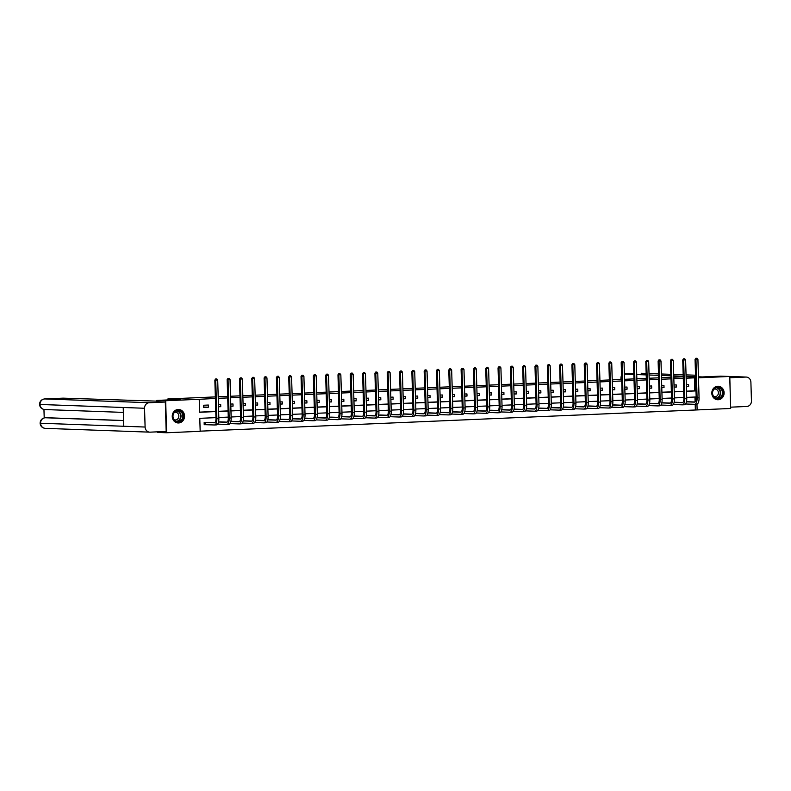 <?xml version="1.0" encoding="UTF-8"?>
<svg xmlns="http://www.w3.org/2000/svg" width="791" height="791" viewBox="0 0 791 791"><rect width="100%" height="100%" fill="white"/><g stroke="black" fill="none" stroke-linecap="round" stroke-linejoin="round"><path stroke-width="1.19" d="M178.193 409.471A6.753 6.16 -87.9 0 1 178.637 409.471A6.753 6.16 -87.9 0 1 184.55 416.195A6.753 6.16 -87.9 0 1 178.588 422.967A6.753 6.16 -87.9 0 1 178.143 422.967A6.753 6.16 -87.9 0 1 172.23 416.244A6.753 6.16 -87.9 0 1 178.193 409.471M717.763 386.255A6.753 6.16 -87.9 0 1 718.208 386.245A6.753 6.16 -87.9 0 1 724.121 392.979A6.753 6.16 -87.9 0 1 718.159 399.752A6.753 6.16 -87.9 0 1 717.714 399.752A6.753 6.16 -87.9 0 1 711.801 393.018A6.753 6.16 -87.9 0 1 717.763 386.255M698.443 377.109L720.828 376.14L729.717 376.467L730.666 408.482L697.128 409.926L696.95 404.181M200.172 431.164L697.128 409.926M215.953 417.638L199.787 418.33L200.172 431.313L166.634 432.756L165.675 400.74L199.223 399.297L199.609 412.269L215.775 411.577M157.725 431.827L157.745 432.43L166.634 432.756M62.993 398.15A5.201 2.126 87.5 0 1 63.062 398.15A5.201 2.126 87.5 0 1 63.132 398.15L44.701 398.941L149.242 402.728L165.299 402.036L156.588 401.719L156.786 400.414L180.308 399.406L167.87 398.951L167.9 399.939M167.87 398.951L215.34 396.904M218.197 396.785L227.66 396.38M230.517 396.251L239.97 395.846M242.827 395.727L252.28 395.322M255.137 395.193L264.599 394.788M267.457 394.669L276.909 394.254M279.767 394.136L289.219 393.73M292.077 393.602L301.539 393.196M304.397 393.078L313.849 392.672M316.707 392.544L326.159 392.138M329.016 392.02L338.479 391.614M341.336 391.486L350.789 391.08M353.646 390.962L363.099 390.546M365.956 390.428L375.418 390.022M378.276 389.894L387.728 389.488M390.586 389.37L400.038 388.964M402.896 388.836L412.358 388.43M415.216 388.312L424.668 387.897M427.526 387.778L436.978 387.372M439.836 387.244L449.298 386.839M452.155 386.72L461.608 386.315M464.465 386.186L473.918 385.781M476.775 385.662L486.238 385.257M489.095 385.128L498.548 384.723M501.405 384.594L510.857 384.189M513.715 384.07L523.177 383.665M526.035 383.536L535.487 383.131M538.345 383.012L547.797 382.607M550.655 382.478L560.117 382.073M562.974 381.954L572.427 381.539M575.284 381.42L584.737 381.015M587.594 380.886L597.057 380.481M599.914 380.362L609.367 379.957M612.224 379.828L621.677 379.423M624.534 379.304L633.996 378.889M636.854 378.77L646.306 378.365M649.164 378.236L658.616 377.831M661.474 377.712L670.936 377.307M673.794 377.178L683.246 376.773M695.348 409.867L695.18 404.29M695.111 401.937L694.963 397.023M689.099 401.788L686.44 401.798M697.029 358.264L695.882 358.283L697.029 358.264L697.919 359.371L695.951 359.45L697.089 397.913A6.496 2.66 87.5 0 1 694.706 404.31A6.496 2.66 87.5 0 1 694.617 404.31L685.708 403.993M676.789 402.322L674.13 402.332M684.719 358.788L683.572 358.807L684.719 358.788L685.609 359.895L683.632 359.984L684.779 398.446A6.496 2.66 87.5 0 1 682.386 404.844A6.496 2.66 87.5 0 1 682.307 404.844L673.398 404.527M664.48 402.856L661.82 402.856M672.399 359.322L671.262 359.341L672.399 359.322L673.299 360.429L671.322 360.518L672.459 398.98A6.496 2.66 87.5 0 1 670.076 405.368A6.496 2.66 87.5 0 1 669.987 405.368L661.078 405.051M652.16 403.38L649.5 403.39M639.85 403.914L637.19 403.914M627.54 404.438L624.88 404.448M615.22 404.972L612.56 404.972M623.15 361.438L622.003 361.457L623.15 361.438L624.04 362.545L622.072 362.634L623.209 401.096A6.496 2.66 87.5 0 1 620.826 407.494A6.496 2.66 87.5 0 1 620.737 407.494L611.829 407.177M602.91 405.506L600.25 405.506M610.84 361.971L609.693 361.991L610.84 361.971L611.73 363.079L609.752 363.158L610.899 401.63A6.496 2.66 87.5 0 1 608.506 408.018A6.496 2.66 87.5 0 1 608.427 408.018L599.519 407.701M590.6 406.03L587.94 406.04M598.52 362.496L597.383 362.515L598.52 362.496L599.42 363.603L597.442 363.692L598.579 402.154A6.496 2.66 87.5 0 1 596.196 408.551A6.496 2.66 87.5 0 1 596.107 408.551L587.199 408.235M578.28 406.564L575.621 406.564M586.21 363.029L585.063 363.049L586.21 363.029L587.1 364.137L585.132 364.226L586.269 402.688A6.496 2.66 87.5 0 1 583.887 409.076A6.496 2.66 87.5 0 1 583.798 409.076L574.889 408.759M565.97 407.088L563.311 407.098M573.9 363.553L572.753 363.583L573.9 363.553L574.79 364.671L572.813 364.75L573.959 403.212A6.496 2.66 87.5 0 1 571.567 409.609A6.496 2.66 87.5 0 1 571.488 409.609L562.579 409.293M553.66 407.622L551.001 407.622M561.58 364.087L560.443 364.107L561.58 364.087L562.48 365.195L560.503 365.284L561.64 403.746A6.496 2.66 87.5 0 1 559.257 410.134A6.496 2.66 87.5 0 1 559.168 410.134L550.259 409.827M541.341 408.146L538.681 408.156M529.031 408.68L526.371 408.69M536.96 365.145L535.814 365.165L536.96 365.145L537.85 366.253L535.873 366.342L537.02 404.804A6.496 2.66 87.5 0 1 534.627 411.201A6.496 2.66 87.5 0 1 534.548 411.201L525.639 410.885M516.721 409.214L514.061 409.214M524.641 365.679L523.504 365.699L524.641 365.679L525.54 366.787L523.563 366.876L524.7 405.338A6.496 2.66 87.5 0 1 522.317 411.725A6.496 2.66 87.5 0 1 522.228 411.725L513.319 411.409M504.401 409.738L501.741 409.748M512.331 366.203L511.184 366.233L512.331 366.203L513.221 367.321L511.253 367.4L512.39 405.862A6.496 2.66 87.5 0 1 510.007 412.259A6.496 2.66 87.5 0 1 509.918 412.259L501.01 411.943M492.091 410.272L489.431 410.272M500.021 366.737L498.874 366.757L500.021 366.737L500.911 367.845L498.933 367.934L500.08 406.396A6.496 2.66 87.5 0 1 497.687 412.783A6.496 2.66 87.5 0 1 497.608 412.783L488.7 412.477M479.781 410.796L477.121 410.806M487.701 367.271L486.564 367.291L487.701 367.271L488.601 368.379L486.623 368.458L487.76 406.92A6.496 2.66 87.5 0 1 485.377 413.317A6.496 2.66 87.5 0 1 485.288 413.317L476.38 413.001M467.461 411.33L464.801 411.33M455.151 411.864L452.492 411.864M442.841 412.388L440.182 412.398M450.761 368.853L449.624 368.873L450.761 368.853L451.661 369.961L449.684 370.05L450.821 408.512A6.496 2.66 87.5 0 1 448.438 414.909A6.496 2.66 87.5 0 1 448.349 414.909L439.44 414.593M430.522 412.922L427.862 412.922M438.451 369.387L437.304 369.407L438.451 369.387L439.341 370.495L437.374 370.584L438.511 409.046A6.496 2.66 87.5 0 1 436.128 415.433A6.496 2.66 87.5 0 1 436.039 415.433L427.13 415.117M418.212 413.446L415.552 413.456M426.141 369.911L424.994 369.941L426.141 369.911L427.031 371.028L425.054 371.108L426.201 409.57A6.496 2.66 87.5 0 1 423.808 415.967A6.496 2.66 87.5 0 1 423.729 415.967L414.82 415.651M405.902 413.98L403.242 413.98M413.822 370.445L412.684 370.465L413.822 370.445L414.721 371.552L412.744 371.641L413.881 410.104A6.496 2.66 87.5 0 1 411.498 416.491A6.496 2.66 87.5 0 1 411.409 416.501L402.5 416.185M393.582 414.514L390.922 414.514M401.512 370.979L400.365 370.999L401.512 370.979L402.401 372.086L400.434 372.166L401.571 410.638A6.496 2.66 87.5 0 1 399.188 417.025A6.496 2.66 87.5 0 1 399.099 417.025L390.19 416.709M381.272 415.038L378.612 415.048M389.202 371.503L388.055 371.523L389.202 371.503L390.092 372.61L388.114 372.699L389.261 411.162A6.496 2.66 87.5 0 1 386.868 417.559A6.496 2.66 87.5 0 1 386.789 417.559L377.88 417.243M368.962 415.572L366.302 415.572M356.642 416.096L353.982 416.106M364.572 372.561L363.425 372.591L364.572 372.561L365.462 373.678L363.494 373.757L364.631 412.22A6.496 2.66 87.5 0 1 362.248 418.617A6.496 2.66 87.5 0 1 362.159 418.617L353.251 418.301M344.332 416.63L341.672 416.63M352.262 373.095L351.115 373.115L352.262 373.095L353.152 374.202L351.174 374.291L352.321 412.754A6.496 2.66 87.5 0 1 349.929 419.141A6.496 2.66 87.5 0 1 349.84 419.141L340.941 418.835M332.022 417.154L329.363 417.164M339.942 373.629L338.805 373.649L339.942 373.629L340.842 374.736L338.864 374.815L340.001 413.278A6.496 2.66 87.5 0 1 337.619 419.675A6.496 2.66 87.5 0 1 337.53 419.675L328.621 419.359M319.702 417.688L317.043 417.688M307.392 418.221L304.733 418.221M315.322 374.687L314.175 374.707L315.322 374.687L316.212 375.794L314.235 375.883L315.382 414.346A6.496 2.66 87.5 0 1 312.989 420.733A6.496 2.66 87.5 0 1 312.9 420.733L304.001 420.416M295.083 418.746L292.423 418.755M303.002 375.211L301.865 375.231L303.002 375.211L303.902 376.328L301.925 376.407L303.062 414.87A6.496 2.66 87.5 0 1 300.679 421.267A6.496 2.66 87.5 0 1 300.59 421.267L291.681 420.95M282.763 419.279L280.103 419.279M270.453 419.803L267.793 419.813M258.143 420.337L255.483 420.337M266.063 376.803L264.916 376.823L266.063 376.803L266.962 377.91L264.985 377.999L266.122 416.462A6.496 2.66 87.5 0 1 263.739 422.859A6.496 2.66 87.5 0 1 263.65 422.859L254.742 422.542M245.823 420.871L243.163 420.871M253.753 377.337L252.606 377.356L253.753 377.337L254.643 378.444L252.675 378.523L253.812 416.995A6.496 2.66 87.5 0 1 251.429 423.383A6.496 2.66 87.5 0 1 251.34 423.383L242.432 423.066M233.513 421.395L230.853 421.405M221.203 421.929L218.543 421.929M229.123 378.395L227.976 378.414L229.123 378.395L230.023 379.502L228.045 379.591L229.182 418.053A6.496 2.66 87.5 0 1 226.799 424.441A6.496 2.66 87.5 0 1 226.71 424.441L217.802 424.124M208.883 422.453L204.147 422.552L204.207 424.718L205.492 424.658M686.539 391.179L694.785 390.823L694.399 377.841L686.153 378.197M683.295 378.325L673.833 378.731M670.976 378.849L661.523 379.255M658.666 379.383L649.213 379.789M646.356 379.917L636.893 380.323M634.036 380.441L624.583 380.847M621.726 380.975L612.274 381.381M609.416 381.499L599.954 381.905M597.096 382.033L587.644 382.439M584.786 382.557L575.334 382.973M572.476 383.091L563.014 383.497M560.157 383.625L550.704 384.03M547.847 384.149L538.394 384.555M535.537 384.683L526.074 385.088M523.217 385.207L513.764 385.622M510.907 385.741L501.454 386.146M498.597 386.275L489.135 386.68M486.277 386.799L476.825 387.204M473.967 387.333L464.515 387.738M461.657 387.857L452.195 388.262M449.337 388.391L439.885 388.796M437.028 388.915L427.575 389.33M424.718 389.449L415.255 389.854M412.398 389.983L402.945 390.388M400.088 390.507L390.635 390.912M387.778 391.041L378.316 391.446M375.458 391.565L366.006 391.98M363.148 392.099L353.696 392.504M350.838 392.633L341.376 393.038M338.518 393.157L329.066 393.562M326.208 393.691L316.756 394.096M313.898 394.215L304.436 394.62M301.579 394.749L292.126 395.154M289.269 395.282L279.816 395.688M276.959 395.807L267.496 396.212M264.639 396.34L255.186 396.746M252.329 396.864L242.877 397.27M240.019 397.398L230.557 397.804M227.699 397.922L218.247 398.338M215.389 398.456L199.223 399.297M199.609 412.131L215.775 411.439M218.632 411.31L228.085 410.905M230.942 410.786L240.395 410.381M243.262 410.252L252.715 409.847M255.572 409.728L265.025 409.313M267.882 409.194L277.334 408.789M280.202 408.66L289.654 408.255M292.512 408.136L301.964 407.731M304.822 407.602L314.274 407.197M317.142 407.078L326.594 406.663M329.452 406.544L338.904 406.139M341.761 406.01L351.214 405.605M354.081 405.486L363.534 405.081M366.391 404.952L375.844 404.547M378.701 404.428L388.154 404.023M391.021 403.894L400.473 403.489M403.331 403.37L412.783 402.955M415.641 402.837L425.093 402.431M427.961 402.303L437.413 401.897M440.271 401.779L449.723 401.373M452.581 401.245L462.033 400.839M464.9 400.721L474.353 400.305M477.21 400.187L486.663 399.781M489.52 399.653L498.973 399.247M501.84 399.129L511.293 398.723M514.15 398.595L523.602 398.189M526.46 398.071L535.912 397.665M538.78 397.537L548.232 397.131M551.09 397.013L560.542 396.598M563.4 396.479L572.852 396.073M575.719 395.945L585.172 395.54M588.029 395.421L597.482 395.016M600.339 394.887L609.792 394.482M612.659 394.363L622.112 393.948M624.969 393.829L634.422 393.424M637.279 393.295L646.731 392.89M649.599 392.771L659.051 392.366M661.909 392.237L671.361 391.832M674.219 391.713L683.671 391.308M686.4 386.641L688.645 386.542L688.585 384.377L686.341 384.475M674.09 387.165L676.335 387.066L676.275 384.91L674.021 384.999M661.77 387.699L664.025 387.6L663.956 385.435L661.711 385.533M649.46 388.223L651.705 388.134L651.646 385.968L649.401 386.067M637.15 388.757L639.395 388.658L639.336 386.492L637.081 386.591M624.831 389.291L627.085 389.192L627.016 387.026L624.771 387.125M612.521 389.815L614.765 389.716L614.706 387.56L612.461 387.649M600.211 390.349L602.455 390.25L602.396 388.084L600.142 388.183M587.891 390.873L590.145 390.784L590.076 388.618L587.832 388.717M575.581 391.407L577.826 391.308L577.766 389.142L575.522 389.241M563.271 391.931L565.516 391.842L565.456 389.676L563.202 389.775M550.951 392.465L553.206 392.366L553.136 390.2L550.892 390.299M538.641 392.998L540.886 392.9L540.826 390.734L538.582 390.833M526.331 393.522L528.576 393.424L528.517 391.268L526.262 391.357M514.012 394.056L516.266 393.958L516.197 391.792L513.952 391.891M501.702 394.58L503.946 394.491L503.887 392.326L501.642 392.425M489.392 395.114L491.636 395.016L491.577 392.85L489.322 392.949M477.072 395.648L479.326 395.549L479.257 393.384L477.013 393.483M464.762 396.172L467.006 396.073L466.947 393.918L464.703 394.007M452.452 396.706L454.696 396.607L454.637 394.442L452.383 394.541M440.132 397.23L442.387 397.141L442.317 394.976L440.073 395.075M427.822 397.764L430.067 397.665L430.007 395.5L427.763 395.599M415.512 398.288L417.757 398.199L417.697 396.034L415.443 396.133M403.192 398.822L405.447 398.723L405.378 396.568L403.133 396.657M390.883 399.356L393.127 399.257L393.068 397.092L390.823 397.191M378.573 399.88L380.817 399.781L380.758 397.626L378.503 397.715M366.253 400.414L368.507 400.315L368.438 398.15L366.193 398.249M353.943 400.938L356.187 400.849L356.128 398.684L353.884 398.783M341.633 401.472L343.877 401.373L343.818 399.208L341.564 399.307M329.313 402.006L331.567 401.907L331.498 399.742L329.254 399.841M317.003 402.53L319.248 402.431L319.188 400.276L316.944 400.365M304.693 403.064L306.938 402.965L306.878 400.8L304.624 400.899M292.373 403.588L294.628 403.499L294.559 401.334L292.314 401.433M280.063 404.122L282.308 404.023L282.249 401.858L280.004 401.957M267.754 404.656L269.998 404.557L269.939 402.392L267.684 402.49M255.434 405.18L257.688 405.081L257.619 402.926L255.374 403.015M243.124 405.714L245.368 405.615L245.309 403.45L243.064 403.548M230.814 406.238L233.058 406.139L232.999 403.983L230.745 404.072M218.494 406.772L220.748 406.673L220.679 404.508L218.435 404.606M208.369 405.041L203.633 405.239L203.692 407.405L208.429 407.207L208.369 405.041M156.786 400.414L165.675 400.74M694.399 377.841L695.605 377.89M698.473 377.811L729.717 376.467L745.883 377.06L729.816 377.752L730.627 407.167M695.586 377.089L686.104 376.753M218.632 411.458L228.095 411.043M230.952 410.925L240.405 410.519M243.262 410.391L252.715 409.985M255.572 409.867L265.034 409.461M267.892 409.333L277.344 408.927M280.202 408.809L289.654 408.393M292.512 408.275L301.974 407.869M304.832 407.741L314.284 407.335M317.142 407.217L326.594 406.811M329.452 406.683L338.914 406.277M341.771 406.159L351.224 405.753M354.081 405.625L363.534 405.219M366.391 405.101L375.854 404.685M378.711 404.567L388.163 404.161M391.021 404.033L400.473 403.628M403.331 403.509L412.793 403.103M415.651 402.975L425.103 402.57M427.961 402.451L437.413 402.036M440.271 401.917L449.733 401.512M452.59 401.383L462.043 400.978M464.9 400.859L474.353 400.454M477.22 400.325L486.673 399.92M489.53 399.801L498.983 399.396M501.84 399.267L511.293 398.862M514.16 398.743L523.612 398.328M526.47 398.209L535.922 397.804M538.78 397.675L548.232 397.27M551.1 397.151L560.552 396.746M563.41 396.617L572.862 396.212M575.719 396.093L585.172 395.678M588.039 395.559L597.492 395.154M600.349 395.025L609.802 394.62M612.659 394.501L622.112 394.096M624.979 393.967L634.431 393.562M637.289 393.443L646.741 393.038M649.599 392.909L659.051 392.504M661.919 392.376L671.371 391.97M674.229 391.852L683.681 391.446M686.539 391.318L695.991 390.912M696.169 396.973L686.717 397.379M683.859 397.497L674.407 397.913M671.549 398.031L662.097 398.437M659.229 398.565L649.777 398.971M646.919 399.089L637.467 399.495M634.609 399.623L625.157 400.028M622.29 400.147L612.837 400.553M609.98 400.681L600.527 401.086M597.67 401.205L588.217 401.62M585.35 401.739L575.897 402.144M573.04 402.273L563.587 402.678M560.73 402.797L551.278 403.202M548.41 403.331L538.958 403.736M536.1 403.855L526.648 404.27M523.79 404.389L514.338 404.794M511.47 404.923L502.018 405.328M499.161 405.447L489.708 405.852M486.851 405.981L477.398 406.386M474.531 406.505L465.078 406.91M462.221 407.039L452.768 407.444M449.911 407.563L440.458 407.978M437.591 408.097L428.139 408.502M425.281 408.631L415.829 409.036M412.971 409.155L403.519 409.56M400.651 409.689L391.199 410.094M388.341 410.213L378.889 410.628M376.032 410.747L366.579 411.152M363.712 411.28L354.259 411.686M351.402 411.804L341.949 412.21M339.092 412.338L329.639 412.744M326.772 412.862L317.32 413.268M314.462 413.396L305.01 413.802M302.152 413.93L292.7 414.336M289.832 414.454L280.38 414.86M277.522 414.988L268.07 415.394M265.212 415.512L255.76 415.918M252.893 416.046L243.44 416.452M240.583 416.57L231.13 416.986M228.273 417.104L218.82 417.51M694.785 390.823L695.991 390.873M686.4 386.463L688.645 386.542M674.08 386.987L676.335 387.066M661.77 387.521L664.025 387.6M649.46 388.045L651.705 388.134M637.141 388.579L639.395 388.658M624.831 389.103L627.085 389.192M612.521 389.637L614.765 389.716M600.201 390.171L602.455 390.25M587.891 390.695L590.145 390.784M575.581 391.229L577.826 391.308M563.261 391.753L565.516 391.842M550.951 392.287L553.206 392.366M538.641 392.82L540.886 392.9M526.322 393.345L528.576 393.424M514.012 393.878L516.266 393.958M501.702 394.402L503.946 394.491M489.382 394.936L491.636 395.016M477.072 395.47L479.326 395.549M464.762 395.994L467.006 396.073M452.442 396.528L454.696 396.607M440.132 397.052L442.387 397.141M427.822 397.586L430.067 397.665M415.502 398.11L417.757 398.199M403.192 398.644L405.447 398.723M390.883 399.178L393.127 399.257M378.563 399.702L380.817 399.781M366.253 400.236L368.507 400.315M353.943 400.76L356.187 400.849M341.623 401.294L343.877 401.373M329.313 401.828L331.567 401.907M317.003 402.352L319.248 402.431M304.683 402.886L306.938 402.965M292.373 403.41L294.628 403.499M280.063 403.944L282.308 404.023M267.744 404.468L269.998 404.557M255.434 405.002L257.688 405.081M243.124 405.536L245.368 405.615M230.804 406.06L233.058 406.139M218.494 406.594L220.748 406.673M203.683 407.029L208.429 407.207M687.824 401.749L695.022 402.006M686.43 401.848L694.547 402.144A4.331 1.77 -92.5 0 0 694.607 402.144A4.331 1.77 -92.5 0 0 696.199 397.883L695.062 359.421L695.882 358.283M697.919 359.371L699.066 397.833A6.496 2.66 87.5 0 1 696.673 404.221A6.496 2.66 87.5 0 1 696.584 404.221L694.785 404.3M696.238 358.293L695.951 359.45L695.062 359.421M685.906 403.39L685.916 403.993M714.866 388.045A5.844 5.329 -87.9 0 1 722.203 389.874A5.844 5.329 -87.9 0 1 720.492 397.932A5.844 5.329 -87.9 0 1 713.146 396.113A5.844 5.329 -87.9 0 1 714.866 388.045M720.107 397.566A5.408 4.934 92.1 0 0 717.694 387.57A5.408 4.934 92.1 0 0 712.731 394.402A5.408 4.934 92.1 0 0 720.107 397.566M713.759 396.538A3.856 3.51 92.1 0 0 718.297 391.881A3.856 3.51 92.1 0 0 714.026 389.162M716.725 399.623A6.714 6.12 92.1 0 0 717.437 399.702A6.714 6.12 92.1 0 0 720.908 398.664A6.714 6.12 92.1 0 0 723.597 391.238A6.714 6.12 92.1 0 0 717.921 386.285A6.714 6.12 92.1 0 0 717.21 386.305M175.286 411.261A5.844 5.329 -87.9 0 1 182.632 413.09A5.844 5.329 -87.9 0 1 180.921 421.148A5.844 5.329 -87.9 0 1 173.575 419.329A5.844 5.329 -87.9 0 1 175.286 411.261M180.536 420.782A5.408 4.934 92.1 0 0 178.123 410.796A5.408 4.934 92.1 0 0 173.15 417.618A5.408 4.934 92.1 0 0 180.536 420.782M174.188 419.754A3.856 3.51 92.1 0 0 178.726 415.097A3.856 3.51 92.1 0 0 174.455 412.378M177.154 422.849A6.714 6.12 92.1 0 0 177.866 422.918A6.714 6.12 92.1 0 0 181.337 421.88A6.714 6.12 92.1 0 0 184.026 414.454A6.714 6.12 92.1 0 0 178.351 409.501A6.714 6.12 92.1 0 0 177.639 409.52M702.349 376.941L698.443 376.793M695.576 376.694L686.094 376.348M683.226 376.249L673.754 375.903M670.887 375.794L661.414 375.458M658.547 375.349L649.065 375.003M646.198 374.904L636.725 374.558M633.858 374.459L624.386 374.113M621.558 375.27A5.201 2.126 -92.5 0 0 620.935 379.176L620.945 379.453M720.779 376.15L746.229 377.06A5.329 4.855 92.1 0 1 750.896 382.172L751.45 400.948A5.329 4.855 92.1 0 1 746.753 406.475L730.696 407.167M156.816 401.136L63.132 398.15M149.242 402.728A5.329 4.855 92.1 0 0 144.545 408.265L123.208 407.484L123.772 426.26L145.099 427.041L144.545 408.265M145.099 427.041A5.329 4.855 92.1 0 0 150.112 432.153L166.179 431.461L165.299 402.036M43.95 409.461L44.207 417.895M46.194 417.717A5.201 2.126 87.5 0 1 46.264 417.717A5.201 2.126 87.5 0 1 46.333 417.717L123.594 420.515M46.333 417.717L45.087 417.767M123.604 420.604L45.265 417.757A5.329 4.855 92.1 0 0 40.568 423.244L40.104 423.195C40.44 426.23 42.141 427.951 45.225 428.356L149.766 432.153M44.533 398.951A5.201 2.126 -92.5 0 1 44.632 398.941A5.201 2.126 -92.5 0 1 44.701 398.941A5.329 4.855 92.1 0 0 40.005 404.468L39.55 404.419C39.896 407.424 41.597 409.135 44.672 409.54L123.356 412.398M675.514 402.273L682.702 402.54M674.12 402.382L682.238 402.678A4.331 1.77 -92.5 0 0 682.297 402.678A4.331 1.77 -92.5 0 0 683.889 398.417L682.742 359.954L683.572 358.807M685.609 359.895L686.746 398.357A6.496 2.66 87.5 0 1 684.363 404.755A6.496 2.66 87.5 0 1 684.274 404.755L682.475 404.834M683.928 358.827L683.632 359.984L682.742 359.954M673.586 403.914L673.606 404.527M663.204 402.807L670.392 403.064M661.8 402.916L669.928 403.202A4.331 1.77 -92.5 0 0 669.987 403.202A4.331 1.77 -92.5 0 0 671.569 398.941L670.432 360.478L671.262 359.341M673.299 360.429L674.436 398.891A6.496 2.66 87.5 0 1 672.053 405.289A6.496 2.66 87.5 0 1 671.964 405.289L670.165 405.358M671.608 359.351L671.322 360.518L670.432 360.478M661.276 404.448L661.296 405.051M660.09 359.846L658.943 359.865L660.09 359.846L660.979 360.963L659.012 361.042L660.149 399.504A6.496 2.66 87.5 0 1 657.766 405.902A6.496 2.66 87.5 0 1 657.677 405.902L648.6 405.585M650.874 403.331L658.082 403.598M649.49 403.44L657.608 403.736A4.331 1.77 -92.5 0 0 657.667 403.736A4.331 1.77 -92.5 0 0 659.259 399.475L658.122 361.012L658.943 359.865M660.979 360.963L662.126 399.425A6.496 2.66 87.5 0 1 659.734 405.813A6.496 2.66 87.5 0 1 659.645 405.813L657.845 405.892M659.298 359.885L659.012 361.042L658.122 361.012M648.966 404.982L648.976 405.585M647.78 360.38L646.633 360.399L647.78 360.38L648.669 361.487L646.692 361.576L647.839 400.038A6.496 2.66 87.5 0 1 645.446 406.426A6.496 2.66 87.5 0 1 645.367 406.426L636.29 406.119M638.574 403.865L645.763 404.132M637.18 403.974L645.298 404.27A4.331 1.77 -92.5 0 0 645.357 404.27A4.331 1.77 -92.5 0 0 646.949 400.009L645.802 361.536L646.633 360.399M648.669 361.487L649.807 399.949A6.496 2.66 87.5 0 1 647.424 406.347A6.496 2.66 87.5 0 1 647.335 406.347L645.535 406.426M646.989 360.409L646.692 361.576L645.802 361.536M636.646 405.506L636.666 406.119M635.46 360.914L634.323 360.933L635.46 360.914L636.36 362.021L634.382 362.1L635.519 400.562A6.496 2.66 87.5 0 1 633.136 406.96A6.496 2.66 87.5 0 1 633.047 406.96L623.97 406.643M626.264 404.399L633.453 404.656M624.86 404.498L632.988 404.794A4.331 1.77 -92.5 0 0 633.047 404.794A4.331 1.77 -92.5 0 0 634.629 400.533L633.492 362.07L634.323 360.933M636.36 362.021L637.497 400.483A6.496 2.66 87.5 0 1 635.114 406.871A6.496 2.66 87.5 0 1 635.025 406.871L633.225 406.95M634.669 360.943L634.382 362.1L633.492 362.07M624.336 406.04L624.356 406.643M613.935 404.913L621.143 405.19M612.55 405.032L620.668 405.328A4.331 1.77 -92.5 0 0 620.727 405.328A4.331 1.77 -92.5 0 0 622.319 401.067L621.182 362.604L622.003 361.457M624.04 362.545L625.187 401.007A6.496 2.66 87.5 0 1 622.794 407.405A6.496 2.66 87.5 0 1 622.705 407.405L620.905 407.484M622.359 361.477L622.072 362.634L621.182 362.604M612.026 406.564L612.036 407.177M601.625 405.447L608.823 405.714M600.24 405.565L608.358 405.852A4.331 1.77 -92.5 0 0 608.417 405.852A4.331 1.77 -92.5 0 0 610.009 401.591L608.862 363.128L609.693 361.991M611.73 363.079L612.867 401.541A6.496 2.66 87.5 0 1 610.484 407.938A6.496 2.66 87.5 0 1 610.395 407.938L608.595 408.008M610.049 362.001L609.752 363.158L608.862 363.128M599.707 407.098L599.726 407.701M589.315 405.981L596.513 406.248M587.921 406.09L596.048 406.386A4.331 1.77 -92.5 0 0 596.107 406.386A4.331 1.77 -92.5 0 0 597.689 402.125L596.552 363.662L597.383 362.515M599.42 363.603L600.557 402.075A6.496 2.66 87.5 0 1 598.174 408.463A6.496 2.66 87.5 0 1 598.085 408.463L596.285 408.542M597.729 362.535L597.442 363.692L596.552 363.662M587.397 407.632L587.416 408.235M577.005 406.515L584.203 406.772M575.611 406.623L583.728 406.92A4.331 1.77 -92.5 0 0 583.788 406.92A4.331 1.77 -92.5 0 0 585.38 402.649L584.242 364.186L585.063 363.049M587.1 364.137L588.247 402.599A6.496 2.66 87.5 0 1 585.854 408.996A6.496 2.66 87.5 0 1 585.765 408.996L583.966 409.076M585.419 363.059L585.132 364.226L584.242 364.186M575.087 408.156L575.097 408.759M564.685 407.039L571.883 407.306M563.301 407.147L571.418 407.444A4.331 1.77 -92.5 0 0 571.478 407.444A4.331 1.77 -92.5 0 0 573.07 403.183L571.923 364.72L572.753 363.583M574.79 364.671L575.927 403.133A6.496 2.66 87.5 0 1 573.544 409.52A6.496 2.66 87.5 0 1 573.455 409.52L571.656 409.6M573.109 363.593L572.813 364.75L571.923 364.72M562.767 408.69L562.787 409.293M552.385 407.573L559.573 407.84M550.981 407.681L559.108 407.978A4.331 1.77 -92.5 0 0 559.168 407.978A4.331 1.77 -92.5 0 0 560.75 403.717L559.613 365.254L560.443 364.107M562.48 365.195L563.617 403.657A6.496 2.66 87.5 0 1 561.234 410.054A6.496 2.66 87.5 0 1 561.145 410.054L559.346 410.134M560.789 364.117L560.503 365.284L559.613 365.254M550.457 409.214L550.477 409.827M549.27 364.621L548.123 364.641L549.27 364.621L550.16 365.729L548.193 365.808L549.33 404.27A6.496 2.66 87.5 0 1 546.947 410.667A6.496 2.66 87.5 0 1 546.858 410.667L537.781 410.351M540.065 408.107L547.263 408.364M538.671 408.215L546.789 408.502A4.331 1.77 -92.5 0 0 546.848 408.502A4.331 1.77 -92.5 0 0 548.44 404.241L547.303 365.778L548.123 364.641M550.16 365.729L551.307 404.191A6.496 2.66 87.5 0 1 548.914 410.578A6.496 2.66 87.5 0 1 548.825 410.578L547.026 410.658M548.479 364.651L548.193 365.808L547.303 365.778M538.147 409.748L538.157 410.351M527.755 408.631L534.943 408.898M526.361 408.739L534.479 409.036A4.331 1.77 -92.5 0 0 534.538 409.036A4.331 1.77 -92.5 0 0 536.13 404.774L534.983 366.312L535.814 365.165M537.85 366.253L538.987 404.715A6.496 2.66 87.5 0 1 536.605 411.112A6.496 2.66 87.5 0 1 536.516 411.112L534.716 411.191M536.169 365.185L535.873 366.342L534.983 366.312M525.827 410.272L525.847 410.885M515.445 409.165L522.633 409.422M514.041 409.273L522.169 409.56A4.331 1.77 -92.5 0 0 522.228 409.56A4.331 1.77 -92.5 0 0 523.81 405.299L522.673 366.836L523.504 365.699M525.54 366.787L526.677 405.249A6.496 2.66 87.5 0 1 524.295 411.646A6.496 2.66 87.5 0 1 524.206 411.646L522.406 411.725M523.85 365.709L523.563 366.876L522.673 366.836M513.517 410.806L513.537 411.409M503.125 409.698L510.324 409.956M501.731 409.797L509.849 410.094A4.331 1.77 -92.5 0 0 509.908 410.094A4.331 1.77 -92.5 0 0 511.5 405.832L510.363 367.37L511.184 366.233M513.221 367.321L514.368 405.783A6.496 2.66 87.5 0 1 511.975 412.17A6.496 2.66 87.5 0 1 511.886 412.17L510.086 412.249M511.54 366.243L511.253 367.4L510.363 367.37M501.207 411.34L501.217 411.943M490.815 410.222L498.004 410.489M489.421 410.331L497.539 410.628A4.331 1.77 -92.5 0 0 497.598 410.628A4.331 1.77 -92.5 0 0 499.19 406.366L498.043 367.894L498.874 366.757M500.911 367.845L502.048 406.307A6.496 2.66 87.5 0 1 499.665 412.704A6.496 2.66 87.5 0 1 499.576 412.704L497.776 412.783M499.23 366.767L498.933 367.934L498.043 367.894M488.887 411.864L488.907 412.477M478.496 410.747L485.694 411.013M477.102 410.855L485.229 411.152A4.331 1.77 -92.5 0 0 485.288 411.152A4.331 1.77 -92.5 0 0 486.87 406.89L485.733 368.428L486.564 367.291M488.601 368.379L489.738 406.841A6.496 2.66 87.5 0 1 487.355 413.228A6.496 2.66 87.5 0 1 487.266 413.228L485.466 413.307M486.91 367.301L486.623 368.458L485.733 368.428M476.577 412.398L476.597 413.001M475.391 367.795L474.244 367.815L475.391 367.795L476.281 368.903L474.313 368.992L475.45 407.454A6.496 2.66 87.5 0 1 473.067 413.851A6.496 2.66 87.5 0 1 472.978 413.851L463.902 413.535M466.186 411.28L473.384 411.547M464.792 411.389L472.909 411.686A4.331 1.77 -92.5 0 0 472.969 411.686A4.331 1.77 -92.5 0 0 474.56 407.424L473.423 368.962L474.244 367.815M476.281 368.903L477.428 407.365A6.496 2.66 87.5 0 1 475.035 413.762A6.496 2.66 87.5 0 1 474.946 413.762L473.147 413.841M474.6 367.835L474.313 368.992L473.423 368.962M464.268 412.922L464.277 413.535M463.081 368.329L461.934 368.349L463.081 368.329L463.971 369.437L461.993 369.516L463.14 407.988A6.496 2.66 87.5 0 1 460.748 414.375A6.496 2.66 87.5 0 1 460.669 414.375L451.592 414.059M453.876 411.814L461.064 412.071M452.482 411.923L460.599 412.21A4.331 1.77 -92.5 0 0 460.659 412.21A4.331 1.77 -92.5 0 0 462.251 407.948L461.104 369.486L461.934 368.349M463.971 369.437L465.108 407.899A6.496 2.66 87.5 0 1 462.725 414.296A6.496 2.66 87.5 0 1 462.636 414.296L460.837 414.365M462.29 368.359L461.993 369.516L461.104 369.486M451.948 413.456L451.968 414.059M441.566 412.338L448.754 412.605M440.162 412.447L448.289 412.744A4.331 1.77 -92.5 0 0 448.349 412.744A4.331 1.77 -92.5 0 0 449.931 408.482L448.794 370.02L449.624 368.873M451.661 369.961L452.798 408.433A6.496 2.66 87.5 0 1 450.415 414.82A6.496 2.66 87.5 0 1 450.326 414.82L448.527 414.899M449.97 368.893L449.684 370.05L448.794 370.02M439.638 413.99L439.658 414.593M429.236 412.862L436.444 413.129M427.852 412.981L435.97 413.278A4.331 1.77 -92.5 0 0 436.029 413.278A4.331 1.77 -92.5 0 0 437.621 409.006L436.484 370.544L437.304 369.407M439.341 370.495L440.488 408.957A6.496 2.66 87.5 0 1 438.095 415.354A6.496 2.66 87.5 0 1 438.006 415.354L436.207 415.433M437.66 369.417L437.374 370.584L436.484 370.544M427.328 414.514L427.338 415.117M416.926 413.396L424.124 413.663M415.542 413.505L423.66 413.802A4.331 1.77 -92.5 0 0 423.719 413.802A4.331 1.77 -92.5 0 0 425.311 409.54L424.164 371.078L424.994 369.941M427.031 371.028L428.168 409.491A6.496 2.66 87.5 0 1 425.785 415.878A6.496 2.66 87.5 0 1 425.696 415.878L423.897 415.957M425.35 369.951L425.054 371.108L424.164 371.078M415.008 415.048L415.028 415.651M404.616 413.92L411.814 414.197M403.222 414.039L411.35 414.336A4.331 1.77 -92.5 0 0 411.409 414.336A4.331 1.77 -92.5 0 0 412.991 410.074L411.854 371.612L412.684 370.465M414.721 371.552L415.858 410.015A6.496 2.66 87.5 0 1 413.475 416.412A6.496 2.66 87.5 0 1 413.386 416.412L411.587 416.491M413.031 370.475L412.744 371.641L411.854 371.612M402.698 415.572L402.718 416.185M392.296 414.454L399.504 414.721M390.912 414.573L399.03 414.86A4.331 1.77 -92.5 0 0 399.089 414.86A4.331 1.77 -92.5 0 0 400.681 410.598L399.544 372.136L400.365 370.999M402.401 372.086L403.548 410.549A6.496 2.66 87.5 0 1 401.156 416.936A6.496 2.66 87.5 0 1 401.067 416.946L399.267 417.015M400.721 371.009L400.434 372.166L399.544 372.136M390.388 416.106L390.398 416.709M379.996 414.988L387.185 415.255M378.602 415.097L386.72 415.394A4.331 1.77 -92.5 0 0 386.779 415.394A4.331 1.77 -92.5 0 0 388.371 411.132L387.224 372.67L388.055 371.523M390.092 372.61L391.229 411.083A6.496 2.66 87.5 0 1 388.846 417.47A6.496 2.66 87.5 0 1 388.757 417.47L386.957 417.549M388.411 371.543L388.114 372.699L387.224 372.67M378.068 416.63L378.088 417.243M376.882 372.037L375.745 372.057L376.882 372.037L377.782 373.144L375.804 373.233L376.941 411.696A6.496 2.66 87.5 0 1 374.558 418.083A6.496 2.66 87.5 0 1 374.469 418.083L365.393 417.767M367.686 415.522L374.875 415.779M366.282 415.631L374.41 415.918A4.331 1.77 -92.5 0 0 374.469 415.918A4.331 1.77 -92.5 0 0 376.051 411.656L374.914 373.194L375.745 372.057M377.782 373.144L378.919 411.607A6.496 2.66 87.5 0 1 376.536 418.004A6.496 2.66 87.5 0 1 376.447 418.004L374.647 418.083M376.091 372.067L375.804 373.233L374.914 373.194M365.758 417.164L365.778 417.767M355.367 416.056L362.565 416.313M353.973 416.155L362.09 416.452A4.331 1.77 -92.5 0 0 362.149 416.452A4.331 1.77 -92.5 0 0 363.741 412.19L362.604 373.728L363.425 372.591M365.462 373.678L366.609 412.141A6.496 2.66 87.5 0 1 364.216 418.528A6.496 2.66 87.5 0 1 364.127 418.528L362.327 418.607M363.781 372.601L363.494 373.757L362.604 373.728M353.448 417.697L353.458 418.301M343.057 416.58L350.245 416.847M341.663 416.689L349.78 416.986A4.331 1.77 -92.5 0 0 349.84 416.986A4.331 1.77 -92.5 0 0 351.431 412.724L350.284 374.252L351.115 373.115M353.152 374.202L354.289 412.665A6.496 2.66 87.5 0 1 351.906 419.062A6.496 2.66 87.5 0 1 351.817 419.062L350.017 419.141M351.471 373.125L351.174 374.291L350.284 374.252M341.129 418.221L341.148 418.835M330.747 417.114L337.935 417.371M329.343 417.213L337.47 417.51A4.331 1.77 -92.5 0 0 337.53 417.51A4.331 1.77 -92.5 0 0 339.112 413.248L337.975 374.786L338.805 373.649M340.842 374.736L341.979 413.199A6.496 2.66 87.5 0 1 339.596 419.586A6.496 2.66 87.5 0 1 339.507 419.586L337.708 419.665M339.151 373.659L338.864 374.815L337.975 374.786M328.819 418.755L328.838 419.359M327.632 374.153L326.485 374.173L327.632 374.153L328.522 375.26L326.554 375.349L327.692 413.812A6.496 2.66 87.5 0 1 325.309 420.209A6.496 2.66 87.5 0 1 325.22 420.209L316.143 419.892M318.427 417.638L325.625 417.905M317.033 417.747L325.15 418.043A4.331 1.77 -92.5 0 0 325.21 418.043A4.331 1.77 -92.5 0 0 326.802 413.782L325.665 375.32L326.485 374.173M328.522 375.26L329.669 413.723A6.496 2.66 87.5 0 1 327.276 420.12A6.496 2.66 87.5 0 1 327.187 420.12L325.388 420.199M326.841 374.192L326.554 375.349L325.665 375.32M316.509 419.279L316.519 419.892M306.107 418.162L313.305 418.429M304.723 418.281L312.84 418.568A4.331 1.77 -92.5 0 0 312.9 418.568A4.331 1.77 -92.5 0 0 314.492 414.306L313.345 375.844L314.175 374.707M316.212 375.794L317.349 414.257A6.496 2.66 87.5 0 1 314.966 420.654A6.496 2.66 87.5 0 1 314.877 420.654L313.078 420.723M314.531 374.716L314.235 375.883L313.345 375.844M304.189 419.813L304.209 420.416M293.807 418.706L300.995 418.963M292.403 418.805L300.531 419.101A4.331 1.77 -92.5 0 0 300.59 419.101A4.331 1.77 -92.5 0 0 302.172 414.84L301.035 376.378L301.865 375.231M303.902 376.328L305.039 414.791A6.496 2.66 87.5 0 1 302.646 421.178A6.496 2.66 87.5 0 1 302.567 421.178L300.768 421.257M302.211 375.25L301.925 376.407L301.035 376.378M291.879 420.347L291.899 420.95M290.692 375.745L289.546 375.765L290.692 375.745L291.582 376.852L289.615 376.941L290.752 415.404A6.496 2.66 87.5 0 1 288.369 421.791A6.496 2.66 87.5 0 1 288.28 421.791L279.203 421.484M281.487 419.23L288.685 419.487M280.093 419.339L288.211 419.635A4.331 1.77 -92.5 0 0 288.27 419.635A4.331 1.77 -92.5 0 0 289.862 415.374L288.725 376.902L289.546 375.765M291.582 376.852L292.729 415.315A6.496 2.66 87.5 0 1 290.337 421.712A6.496 2.66 87.5 0 1 290.248 421.712L288.448 421.791M289.901 375.774L289.615 376.941L288.725 376.902M279.569 420.871L279.579 421.474M278.383 376.269L277.236 376.298L278.383 376.269L279.272 377.386L277.295 377.465L278.442 415.928A6.496 2.66 87.5 0 1 276.049 422.325A6.496 2.66 87.5 0 1 275.96 422.325L266.893 422.008M269.177 419.764L276.366 420.021M267.783 419.863L275.901 420.159A4.331 1.77 -92.5 0 0 275.96 420.159A4.331 1.77 -92.5 0 0 277.552 415.898L276.405 377.436L277.236 376.298M279.272 377.386L280.41 415.848A6.496 2.66 87.5 0 1 278.027 422.236A6.496 2.66 87.5 0 1 277.938 422.236L276.138 422.315M277.592 376.308L277.295 377.465L276.405 377.436M267.249 421.405L267.269 422.008M256.867 420.288L264.056 420.555M255.463 420.397L263.591 420.693A4.331 1.77 -92.5 0 0 263.65 420.693A4.331 1.77 -92.5 0 0 265.232 416.432L264.095 377.969L264.916 376.823M266.962 377.91L268.1 416.373A6.496 2.66 87.5 0 1 265.707 422.77A6.496 2.66 87.5 0 1 265.628 422.77L263.828 422.849M265.272 376.842L264.985 377.999L264.095 377.969M254.939 421.929L254.959 422.542M244.538 420.812L251.746 421.079M243.153 420.931L251.271 421.217A4.331 1.77 -92.5 0 0 251.33 421.217A4.331 1.77 -92.5 0 0 252.922 416.956L251.785 378.494L252.606 377.356M254.643 378.444L255.79 416.906A6.496 2.66 87.5 0 1 253.397 423.304A6.496 2.66 87.5 0 1 253.308 423.304L251.508 423.373M252.962 377.366L252.675 378.523L251.785 378.494M242.629 422.463L242.639 423.066M241.443 377.861L240.296 377.88L241.443 377.861L242.333 378.968L240.355 379.057L241.502 417.519A6.496 2.66 87.5 0 1 239.109 423.917A6.496 2.66 87.5 0 1 239.02 423.917L229.954 423.6M232.228 421.346L239.426 421.613M230.843 421.455L238.961 421.751A4.331 1.77 -92.5 0 0 239.02 421.751A4.331 1.77 -92.5 0 0 240.612 417.49L239.465 379.027L240.296 377.88M242.333 378.968L243.47 417.44A6.496 2.66 87.5 0 1 241.087 423.828A6.496 2.66 87.5 0 1 240.998 423.828L239.198 423.907M240.652 377.9L240.355 379.057L239.465 379.027M230.31 422.987L230.329 423.6M219.918 421.87L227.116 422.137M218.524 421.989L226.651 422.285A4.331 1.77 -92.5 0 0 226.71 422.275A4.331 1.77 -92.5 0 0 228.292 418.014L227.155 379.551L227.976 378.414M230.023 379.502L231.16 417.964A6.496 2.66 87.5 0 1 228.767 424.362A6.496 2.66 87.5 0 1 228.688 424.362L226.888 424.441M228.332 378.424L228.045 379.591L227.155 379.551M218 423.521L218.019 424.124M216.813 378.919L215.666 378.948L216.813 378.919L217.703 380.036L215.735 380.115L216.872 418.577A6.496 2.66 87.5 0 1 214.49 424.975A6.496 2.66 87.5 0 1 214.401 424.975L204.207 424.658M207.608 422.414L214.806 422.671M205.423 422.493L214.331 422.809A4.331 1.77 -92.5 0 0 214.391 422.809A4.331 1.77 -92.5 0 0 215.983 418.548L214.845 380.085L215.666 378.948M217.703 380.036L218.85 418.498A6.496 2.66 87.5 0 1 216.457 424.886A6.496 2.66 87.5 0 1 216.368 424.886L214.569 424.965M216.022 378.958L215.735 380.115L214.845 380.085M205.64 422.493L205.7 424.658M699.066 397.833L697.089 397.913M716.765 387.639A5.408 4.934 -87.9 0 1 716.379 398.269M715.914 398.12A5.24 4.776 92.1 0 0 716.29 387.748M177.194 410.855A5.408 4.934 -87.9 0 1 176.808 421.484M176.334 421.336A5.24 4.776 92.1 0 0 176.709 410.964M695.526 375.231L686.054 374.885L695.526 375.221M683.187 374.786L673.714 374.44L683.187 374.766M670.847 374.331L661.365 373.995L670.847 374.321M658.498 373.886L649.025 373.54L658.498 373.876M641.699 373.263A5.329 4.855 92.1 0 0 641.343 373.263A5.201 2.126 -92.5 0 0 641.274 373.263L646.158 373.431L641.274 373.263A5.201 2.126 -92.5 0 0 641.204 373.273M633.838 373.589L624.386 373.995L633.838 373.589M44.672 409.54A5.329 4.855 92.1 0 1 40.005 404.468L123.208 407.484M123.772 426.26L40.568 423.244A5.329 4.855 92.1 0 0 45.225 428.356M686.746 398.357L684.779 398.446M674.436 398.891L672.459 398.98M662.126 399.425L660.149 399.504M649.807 399.949L647.839 400.038M637.497 400.483L635.519 400.562M625.187 401.007L623.209 401.096M612.867 401.541L610.899 401.63M600.557 402.075L598.579 402.154M588.247 402.599L586.269 402.688M575.927 403.133L573.959 403.212M563.617 403.657L561.64 403.746M551.307 404.191L549.33 404.27M538.987 404.715L537.02 404.804M526.677 405.249L524.7 405.338M514.368 405.783L512.39 405.862M502.048 406.307L500.08 406.396M489.738 406.841L487.76 406.92M477.428 407.365L475.45 407.454M465.108 407.899L463.14 407.988M452.798 408.433L450.821 408.512M440.488 408.957L438.511 409.046M428.168 409.491L426.201 409.57M415.858 410.015L413.881 410.104M403.548 410.549L401.571 410.638M391.229 411.083L389.261 411.162M378.919 411.607L376.941 411.696M366.609 412.141L364.631 412.22M354.289 412.665L352.321 412.754M341.979 413.199L340.001 413.278M329.669 413.723L327.692 413.812M317.349 414.257L315.382 414.346M305.039 414.791L303.062 414.87M292.729 415.315L290.752 415.404M280.41 415.848L278.442 415.928M268.1 416.373L266.122 416.462M255.79 416.906L253.812 416.995M243.47 417.44L241.502 417.519M231.16 417.964L229.182 418.053M218.85 418.498L216.872 418.577M696.673 404.221L694.706 404.31M40.104 423.195C40.301 420.041 42.002 418.231 45.196 417.757L46.264 417.717M39.55 404.419C39.728 401.245 41.429 399.415 44.632 398.941L63.062 398.15M684.363 404.755L682.386 404.844M672.053 405.289L670.076 405.368M659.734 405.813L657.766 405.902M647.424 406.347L645.446 406.426M635.114 406.871L633.136 406.96M622.794 407.405L620.826 407.494M610.484 407.938L608.506 408.018M598.174 408.463L596.196 408.551M585.854 408.996L583.887 409.076M573.544 409.52L571.567 409.609M561.234 410.054L559.257 410.134M548.914 410.578L546.947 410.667M536.605 411.112L534.627 411.201M524.295 411.646L522.317 411.725M511.975 412.17L510.007 412.259M499.665 412.704L497.687 412.783M487.355 413.228L485.377 413.317M475.035 413.762L473.067 413.851M462.725 414.296L460.748 414.375M450.415 414.82L448.438 414.909M438.095 415.354L436.128 415.433M425.785 415.878L423.808 415.967M413.475 416.412L411.498 416.491M401.156 416.936L399.188 417.025M388.846 417.47L386.868 417.559M376.536 418.004L374.558 418.083M364.216 418.528L362.248 418.617M351.906 419.062L349.929 419.141M339.596 419.586L337.619 419.675M327.276 420.12L325.309 420.209M314.966 420.654L312.989 420.733M302.646 421.178L300.679 421.267M290.337 421.712L288.369 421.791M278.027 422.236L276.049 422.325M265.707 422.77L263.739 422.859M253.397 423.304L251.429 423.383M241.087 423.828L239.109 423.917M228.767 424.362L226.799 424.441M216.457 424.886L214.49 424.975"/></g></svg>
